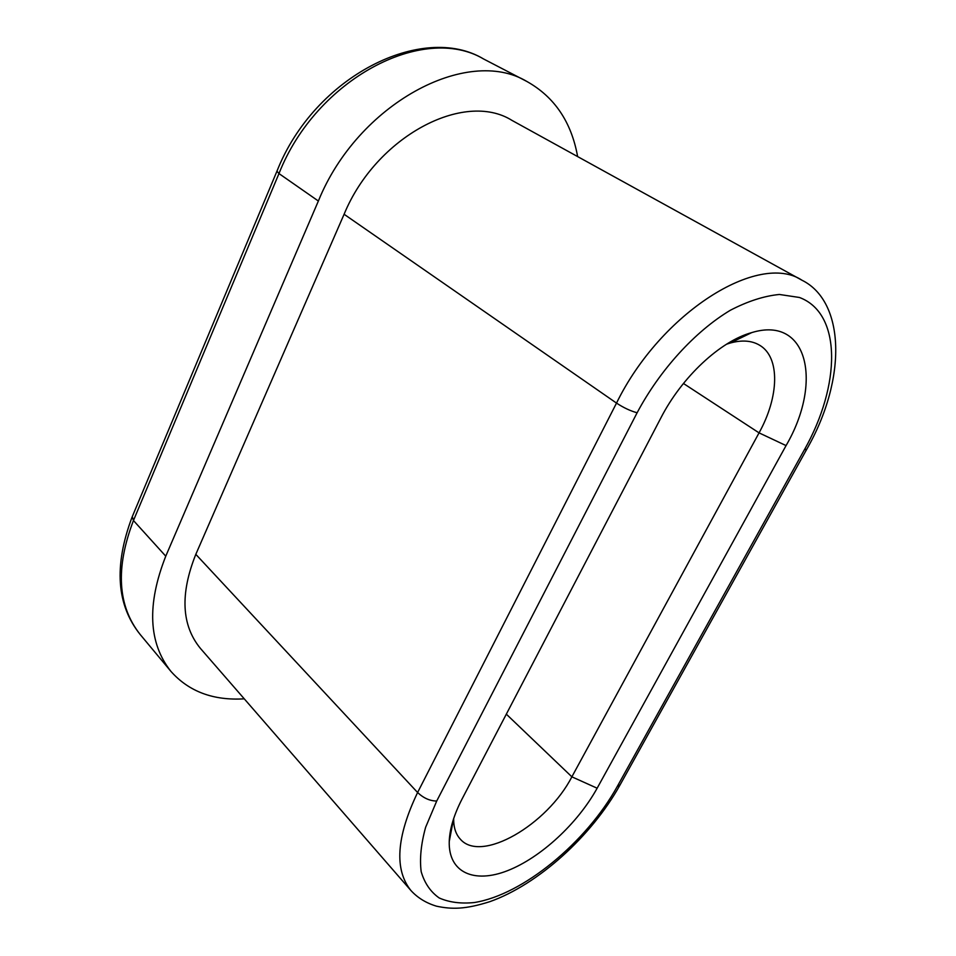 <?xml version="1.0" encoding="UTF-8"?>
<svg xmlns="http://www.w3.org/2000/svg" width="956" height="956" viewBox="0 0 956 956"><rect width="100%" height="100%" fill="white"/><g stroke="black" fill="none" stroke-linecap="round" stroke-linejoin="round"><path stroke-width="1.43" d="M462.059 799.013L660.835 417.999C681.867 376.963 720.418 341.077 751.763 332.592C808.226 315.313 822.734 382.902 786.059 445.592L597.142 788.21C577.699 823.427 540.881 857.64 507.588 870.653C474.367 883.75 448.4 872.792 449.236 841.579C449.667 828.948 453.945 814.763 462.059 799.013M436.713 801.032L425.623 827.287C421.034 843.933 419.541 858.715 421.178 871.633C424.536 883.129 430.559 891.912 439.234 897.983C449.2 902.368 460.9 903.886 474.307 902.536C523.099 894.804 586.363 842.248 617.194 786.609L804.462 449.655C840.694 385.376 842.26 313.413 799.431 297.471L779.391 294.472C764.167 295.942 747.819 301.2 730.348 310.258C695.06 331.362 659.879 369.96 637.114 412.765L436.713 801.032C429.889 800.961 423.52 798.129 417.605 792.512L616.512 403.097C660.751 312.684 758.694 251.428 801.917 280.204L511.95 120.384C464.138 90.246 376.067 136.505 344.1 214.264L195.813 554.337C179.991 593.951 181.509 625.284 200.39 648.371L410.984 890.586C394.135 869.697 396.346 837.002 417.605 792.512L195.813 554.337M453.67 818.539C453.55 827.346 455.761 834.218 460.29 839.129C481.071 863.591 547.298 824.765 571.867 776.822L759.052 432.865C779.08 396.883 780.407 357.233 759.53 345.176C751.643 340.503 741.808 339.81 730.002 343.096L726.488 344.232M244.27 698.836C213.296 700.712 188.858 691.558 170.933 671.399C148.443 643.018 146.722 604.61 165.758 556.177L318.372 201.023C357.711 103.774 467.125 45.53 526.923 81.499C554.516 96.986 571.413 122.01 577.627 156.581M637.114 412.765C630.554 411.008 623.682 407.782 616.512 403.097L344.1 214.264M786.059 445.592L759.052 432.865L683.444 383.476M597.142 788.21L571.867 776.822L506.322 714.156M318.372 201.023L278.973 173.574L276.953 171.196C314.5 75.859 422.899 22.406 483.64 59.009C423.496 23.075 316.293 78.81 278.973 173.574L133.458 520.53L165.758 556.177M276.846 171.447L132.287 516.61L133.458 520.53C115.306 567.972 117.564 605.973 140.221 634.545L170.933 671.399M620.157 784.733L617.194 786.609M804.462 449.655L806.721 449.32M744.473 336.118L743.433 335.484M451.495 829.677L450.826 828.96M483.64 59.009L526.923 81.499M453.491 819.089L449.236 841.579M730.002 343.096L751.763 332.592M132.036 517.208C113.764 565.952 116.501 605.064 140.221 634.545M801.917 280.204C844.686 301.212 847.637 378.206 806.494 449.726L619.643 785.653C591.298 836.249 538.168 884.479 490.01 901.604C465.094 909.538 451.698 909.371 436.581 906.204C426.268 903.133 417.736 897.923 410.984 890.586"/></g></svg>
